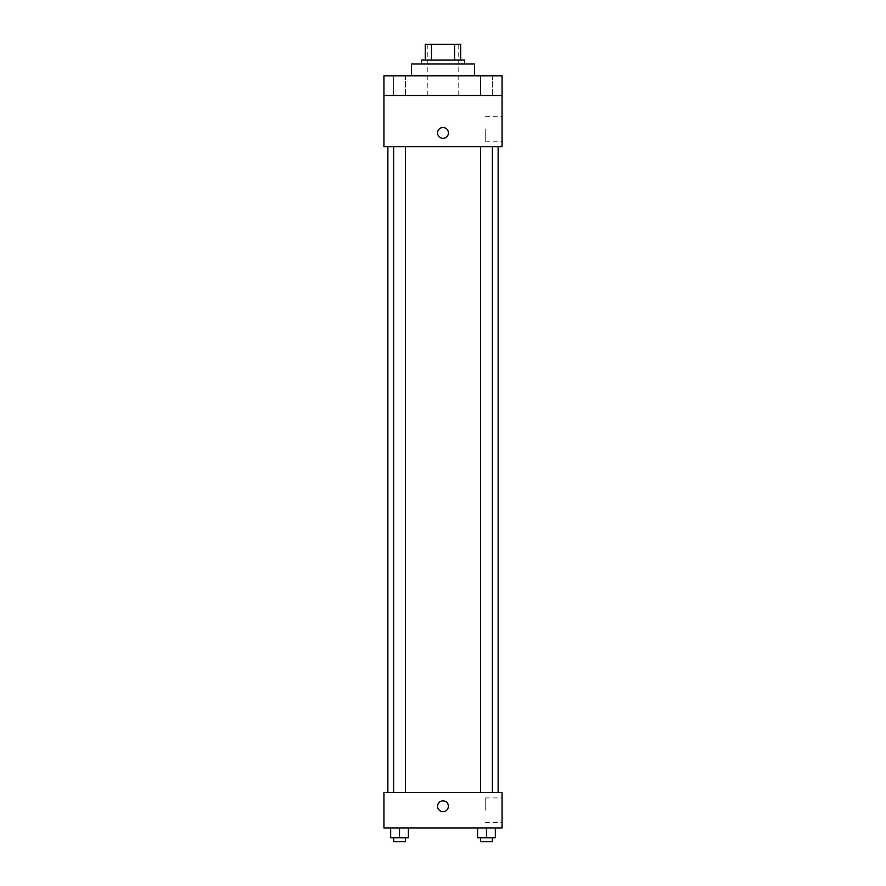 <?xml version="1.0" encoding="UTF-8"?>
<svg xmlns="http://www.w3.org/2000/svg" width="886" height="886" viewBox="0 0 886 886"><rect width="100%" height="100%" fill="white"/><g stroke="black" fill="none" stroke-linecap="round" stroke-linejoin="round"><path stroke-width="0.66" stroke-dasharray="4.43 3.32" d="M443 95.489L427.251 95.489L443 95.489M443 44.3L427.251 44.3L443 44.3M454.551 60.049L454.551 44.3L460.72 44.3L460.72 60.049L431.449 60.049L460.72 60.049M454.551 44.3L425.28 44.3M431.449 60.049L425.28 60.049L431.449 60.049L431.449 44.3M464.663 60.049L421.337 60.049M421.337 63.991L464.663 63.991L421.337 63.991M411.503 63.991L474.497 63.991M443 75.797L411.503 75.797L443 75.797M492.383 75.797L480.566 75.797L492.383 75.797L480.566 75.797L492.383 75.797L492.383 95.489L480.566 95.489L492.383 95.489L480.566 95.489L492.383 95.489L492.383 75.797M405.434 75.797L393.617 75.797L405.434 75.797L393.617 75.797L405.434 75.797L405.434 95.489L393.617 95.489L405.434 95.489L393.617 95.489L405.434 95.489L405.434 75.797M502.063 75.797L383.937 75.797L383.937 95.489L502.063 95.489L502.063 75.797M502.063 95.489L502.063 146.677L383.937 146.677L383.937 95.489L502.063 95.489L383.937 95.489M383.937 132.9L383.937 138.316L383.937 132.9M502.063 128.957L502.063 141.228L502.063 128.957M443 146.677L387.869 146.677L443 146.677M486.469 146.677L492.383 146.677L486.469 146.677M399.531 146.677L393.617 146.677L399.531 146.677M443 127.484A5.416 5.416 0 0 0 438.315 135.602A5.416 5.416 0 0 0 447.685 135.602A5.416 5.416 0 0 0 443 127.484A5.416 5.416 0 0 0 438.315 135.602A5.416 5.416 0 0 0 447.685 135.602A5.416 5.416 0 0 0 443 127.484M443 138.316A5.416 5.416 0 0 1 438.315 130.198A5.416 5.416 0 0 1 447.685 130.198A5.416 5.416 0 0 1 443 138.316M485.24 128.957L485.24 141.228L485.24 128.957M443 792.483L387.869 792.483L443 792.483M486.469 792.483L492.383 792.483L486.469 792.483M399.531 792.483L393.617 792.483L399.531 792.483M502.063 792.483L383.937 792.483L383.937 827.923L502.063 827.923L502.063 792.483M383.937 806.26L383.937 811.676L383.937 806.26M495.329 837.757L486.469 837.757L495.329 837.757L495.329 827.923L477.609 827.923L495.329 827.923L477.609 827.923L495.329 827.923L477.609 827.923L495.329 827.923L477.609 827.923L495.329 827.923L495.329 837.757L477.609 837.757L477.609 827.923L477.609 837.757L492.383 837.757L486.469 837.757L486.469 827.923L486.469 837.757L477.609 837.757L477.609 827.923M408.391 837.757L399.531 837.757L408.391 837.757L408.391 827.923L390.671 827.923L408.391 827.923L390.671 827.923L408.391 827.923L390.671 827.923L408.391 827.923L390.671 827.923L408.391 827.923L408.391 837.757L390.671 837.757L390.671 827.923L390.671 837.757L405.434 837.757L399.531 837.757L399.531 827.923L399.531 837.757L390.671 837.757L390.671 827.923M502.063 810.203L502.063 797.932L502.063 810.203M443 800.844A5.416 5.416 0 0 0 438.315 808.962A5.416 5.416 0 0 0 447.685 808.962A5.416 5.416 0 0 0 443 800.844A5.416 5.416 0 0 0 438.315 808.962A5.416 5.416 0 0 0 447.685 808.962A5.416 5.416 0 0 0 443 800.844M443 811.676A5.416 5.416 0 0 1 438.315 803.558A5.416 5.416 0 0 1 447.685 803.558A5.416 5.416 0 0 1 443 811.676M485.24 810.203L485.24 797.932L485.24 810.203M480.566 837.757L480.566 841.7L492.383 841.7L480.566 841.7L492.383 841.7L492.383 837.757L480.566 837.757L492.383 837.757M486.469 837.757L486.469 827.923M393.617 837.757L393.617 841.7L405.434 841.7L393.617 841.7L405.434 841.7L405.434 837.757L393.617 837.757L405.434 837.757M399.531 837.757L399.531 827.923M427.251 44.3L427.251 95.489M458.749 44.3L458.749 95.489M393.617 75.797L393.617 95.489L393.617 75.797M480.566 75.797L480.566 95.489L480.566 75.797M485.24 141.228L502.063 141.228M485.24 116.697L502.063 116.697M405.434 792.483L405.434 146.677M393.617 792.483L393.617 146.677M492.383 792.483L492.383 146.677M480.566 792.483L480.566 146.677M485.24 822.463L502.063 822.463M485.24 797.932L502.063 797.932"/><path stroke-width="1.33" d="M431.449 60.049L431.449 44.3L425.28 44.3L425.28 60.049L425.28 44.3M431.449 44.3L460.72 44.3L460.72 60.049M454.551 60.049L454.551 44.3M421.337 63.991L421.337 60.049L464.663 60.049L464.663 63.991M474.497 75.797L474.497 63.991L411.503 63.991L411.503 75.797M383.937 75.797L502.063 75.797L502.063 95.489L383.937 95.489L383.937 75.797M502.063 95.489L502.063 146.677L383.937 146.677L383.937 95.489M443 138.316A5.416 5.416 0 0 1 438.315 130.198A5.416 5.416 0 0 1 447.685 130.198A5.416 5.416 0 0 1 443 138.316M383.937 792.483L502.063 792.483L502.063 827.923L383.937 827.923L383.937 792.483M443 811.676A5.416 5.416 0 0 1 438.315 803.558A5.416 5.416 0 0 1 447.685 803.558A5.416 5.416 0 0 1 443 811.676M477.609 827.923L477.609 837.757L495.329 837.757L495.329 827.923L495.329 837.757M486.469 837.757L486.469 827.923M492.383 837.757L492.383 841.7L480.566 841.7L480.566 837.757M390.671 827.923L390.671 837.757L408.391 837.757L408.391 827.923L408.391 837.757M399.531 837.757L399.531 827.923M405.434 837.757L405.434 841.7L393.617 841.7L393.617 837.757M498.131 792.483L498.131 146.677M387.869 792.483L387.869 146.677M480.566 146.677L480.566 792.483M492.383 146.677L492.383 792.483M405.434 792.483L405.434 146.677M393.617 792.483L393.617 146.677"/></g></svg>
